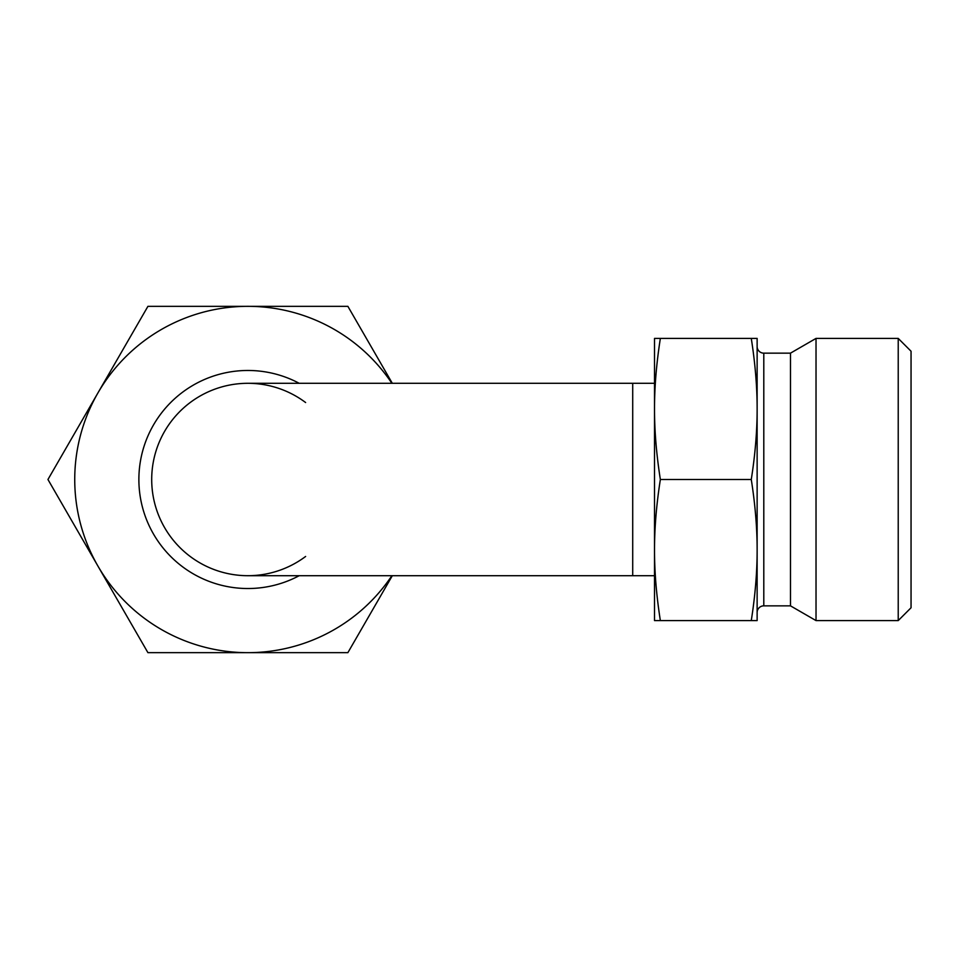 <?xml version="1.0" encoding="UTF-8"?>
<svg xmlns="http://www.w3.org/2000/svg" width="959" height="959" viewBox="0 0 959 959"><rect width="100%" height="100%" fill="white"/><g stroke="black" fill="none" stroke-linecap="round" stroke-linejoin="round"><path stroke-width="1.44" d="M305.621 402.54A96.2 96.2 0 0 0 151.702 479.5A96.2 96.2 0 0 0 305.621 556.46M654.518 550.046C654.482 528.145 656.436 504.626 660.355 479.5C656.436 454.374 654.482 430.855 654.518 408.954L654.518 550.046C654.482 571.96 656.436 595.467 660.355 620.593L654.518 620.593L654.518 550.046L654.518 575.7L632.712 575.7L632.712 383.3L654.518 383.3L654.518 408.954L654.518 338.407L751.281 338.407C755.212 363.533 757.154 387.04 757.13 408.954C757.154 430.855 755.212 454.374 751.281 479.5C755.212 504.626 757.154 528.145 757.13 550.046C757.154 571.96 755.212 595.467 751.281 620.593L757.13 620.593L757.13 338.407L751.281 338.407M654.518 408.954C654.482 387.04 656.436 363.533 660.355 338.407M660.355 479.5L751.281 479.5M660.355 620.593L751.281 620.593M757.13 612.513A6.665 6.665 0 0 1 763.796 605.848L763.796 353.152A6.665 6.665 0 0 1 757.13 346.487M763.796 605.848L790.48 605.848L790.48 353.152L816.025 338.407L898.223 338.407L898.223 620.593L911.05 607.766L911.05 351.234L898.223 338.407M790.48 605.848L816.025 620.593L816.025 338.407M299.208 383.3A109.026 109.026 0 0 0 138.875 479.5A109.026 109.026 0 0 0 299.208 575.7M151.702 479.5A96.2 96.2 0 0 0 247.901 575.7A96.2 96.2 0 0 1 151.702 479.5M392.315 383.3L347.877 306.341L147.926 306.341L97.938 392.914A173.159 173.159 0 0 0 97.938 566.086L147.926 652.659L347.877 652.659L392.315 575.7M391.883 383.3A173.159 173.159 0 0 0 97.938 392.914L47.95 479.5L97.938 566.086A173.159 173.159 0 0 0 391.883 575.7M632.712 383.3L247.901 383.3M763.796 353.152L790.48 353.152M816.025 620.593L898.223 620.593M632.712 575.7L247.901 575.7"/></g></svg>
